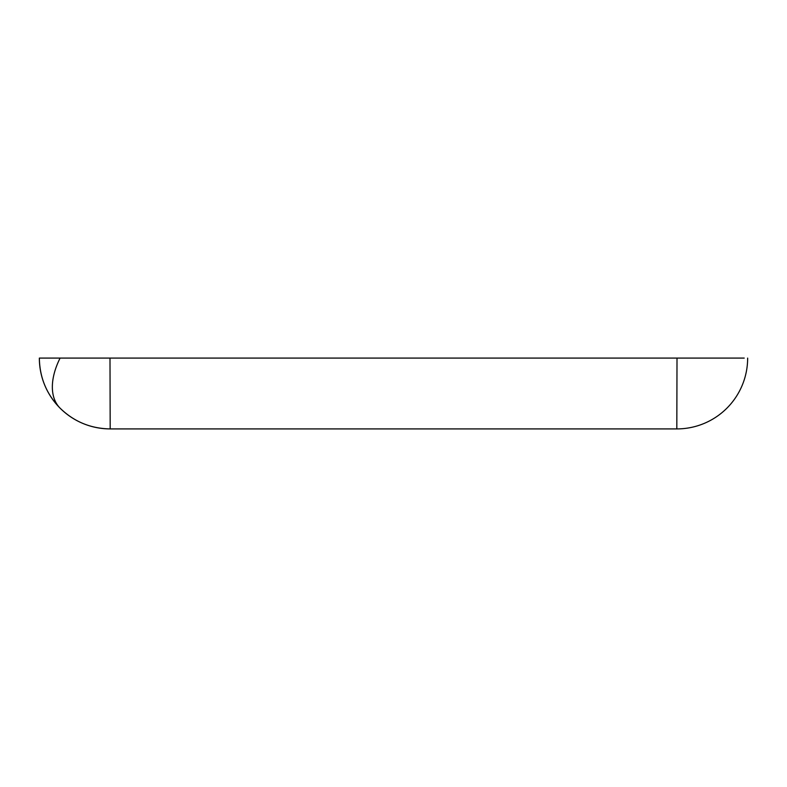 <?xml version="1.0" encoding="UTF-8"?>
<svg xmlns="http://www.w3.org/2000/svg" width="787" height="787" viewBox="0 0 787 787"><rect width="100%" height="100%" fill="white"/><g stroke="black" fill="none" stroke-linecap="round" stroke-linejoin="round"><path stroke-width="1.18" d="M744.217 358.085L39.35 358.085C39.655 377.563 46.571 394.257 60.097 408.168A70.83 70.83 0 0 1 39.35 358.085A70.83 70.83 0 0 0 39.773 365.807M109.993 358.085L110.18 428.915L676.82 428.915L110.18 428.915A70.83 70.83 0 0 1 60.097 408.168L60.097 408.168A70.83 40.894 -45 0 1 60.097 358.085M747.65 358.085A70.83 70.83 0 0 1 676.82 428.915L677.007 358.085M110.18 428.915A70.83 70.83 0 0 1 60.097 408.168C73.988 421.684 90.682 428.6 110.18 428.915"/></g></svg>
